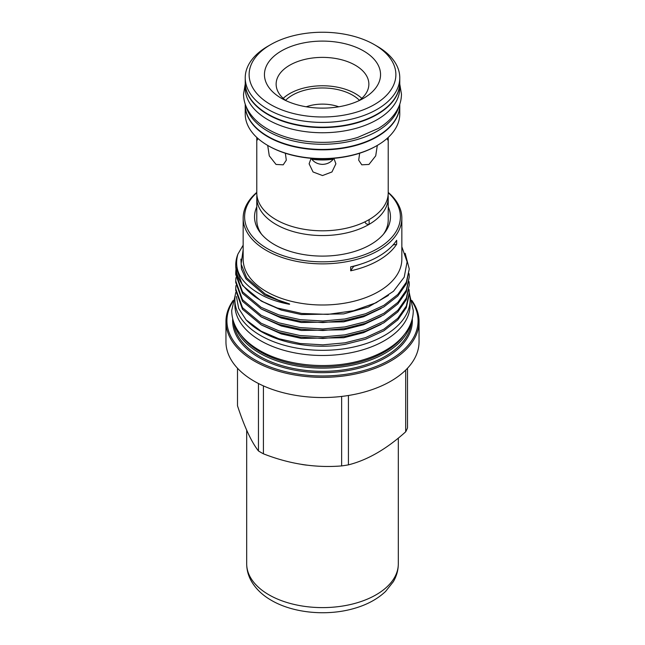 <?xml version="1.0" encoding="UTF-8"?>
<svg xmlns="http://www.w3.org/2000/svg" width="645" height="645" viewBox="0 0 645 645"><rect width="100%" height="100%" fill="white"/><g stroke="black" fill="none" stroke-linecap="round" stroke-linejoin="round"><path stroke-width="0.97" d="M245.229 82.762A77.271 44.618 0 0 0 245.229 82.963A77.271 44.618 0 0 0 267.86 114.512A77.271 44.618 0 0 0 352.073 124.179A77.271 44.618 0 0 0 399.771 82.963A77.271 44.618 0 0 0 399.771 82.762M245.229 82.963L245.229 88.131A77.271 44.618 0 0 0 267.86 119.68A77.271 44.618 0 0 0 352.073 129.347A77.271 44.618 0 0 0 399.771 88.131L399.771 82.963M246.188 106.667A77.271 44.618 0 0 0 267.86 131.201A77.271 44.618 0 0 0 346.357 142.094A77.271 44.618 0 0 0 398.812 106.667M245.229 104.159L245.229 104.821A77.271 44.618 0 0 0 267.86 136.369A77.271 44.618 0 0 0 352.073 146.044A77.271 44.618 0 0 0 399.771 104.821L399.771 104.159M388.088 195.242A65.717 37.942 180 0 1 388.217 197.62A65.717 37.942 180 0 1 369.142 224.347L368.795 224.549A65.717 37.942 180 0 1 276.036 224.444A65.717 37.942 180 0 1 256.783 197.62A65.717 37.942 180 0 1 256.912 195.242M368.795 224.549L366.199 223.839L364.957 222.138M369.093 219.76L369.142 224.347M330.506 158.565A44.658 25.784 180 0 1 314.494 158.565M285.566 100.338A42.546 24.566 180 0 1 352.581 95.162A42.546 24.566 180 0 1 359.434 100.338M306.23 106.788A30.96 17.875 180 0 1 338.77 106.788M257.895 138.441L257.242 140.07L256.783 137.611L256.783 192.863A65.717 37.942 180 0 0 276.036 219.695A65.717 37.942 180 0 0 368.795 219.792L369.142 219.59A65.717 37.942 180 0 0 388.217 192.863L388.217 137.611L387.758 140.07L387.105 138.441M377.14 145.512L376.454 145.907A76.303 44.053 180 0 1 268.546 145.907L267.86 145.512A77.271 44.618 0 0 0 377.14 145.512A77.271 44.618 0 0 0 399.771 113.963L399.771 105.216A77.271 44.618 180 0 1 352.073 146.439A77.271 44.618 180 0 1 267.86 136.764A77.271 44.618 180 0 1 245.229 105.216A77.271 44.618 180 0 1 245.229 105.022M363.546 50.915A58.05 33.516 0 0 0 281.454 50.915A58.05 33.516 0 0 0 281.454 98.314L281.454 98.314A58.05 33.516 0 0 0 363.546 98.314A58.05 33.516 0 0 0 363.546 50.915M358.951 100.701A46.367 26.768 0 0 0 368.867 84.156A46.367 26.768 0 0 0 355.282 65.226A46.367 26.768 0 0 0 304.754 59.421A46.367 26.768 0 0 0 276.133 84.156A46.367 26.768 0 0 0 286.049 100.701M377.14 46.246L374.39 44.658L377.14 46.246A77.271 44.618 180 0 1 399.771 77.795A77.271 44.618 180 0 1 352.073 119.011A77.271 44.618 180 0 1 267.86 109.344A77.271 44.618 180 0 1 245.229 77.795A77.271 44.618 180 0 1 267.86 46.246L270.61 44.658A73.377 42.368 180 0 1 374.39 44.658L374.39 44.658A73.377 42.368 180 0 1 374.39 104.571A73.377 42.368 180 0 1 270.61 104.571A73.377 42.368 180 0 1 270.61 44.658M399.771 77.795L399.771 82.568A77.271 44.618 180 0 1 352.073 123.784A77.271 44.618 180 0 1 267.86 114.109A77.271 44.618 180 0 1 245.229 82.568L245.229 77.795M311.084 158.339L311.753 159.242C314.462 162.508 318.041 164.225 322.5 164.378C326.959 164.225 330.538 162.508 333.247 159.242L333.917 158.339M311.1 158.315L309.116 163.822L313.035 171.957L322.5 175.553L331.965 171.957L335.884 163.822L333.9 158.315M267.699 145.415L269.279 155.848L276.036 164.443L283.211 164.822L286.307 160.194L285.348 153.236M359.652 153.236L358.693 160.186L361.789 164.822L368.964 164.443L375.721 155.848L377.301 145.415M388.217 197.62L388.217 220.042A65.717 37.942 180 0 1 383.461 234.208M409.099 289.605L409.269 294.37L406.31 307.649L397.836 319.847L383.856 330.772L365.538 339.197L344.954 344.398L336.779 345.535A86.769 50.092 180 0 1 261.144 331.546A86.769 50.092 180 0 1 246.076 319.839L238.69 308.471L236.417 296.507M409.269 292.798L406.31 306.085L397.836 318.283L383.856 329.2L365.538 337.625L344.954 342.826L322.895 344.849L300.046 343.495L278.777 338.722L261.144 331.191L246.076 319.839M235.731 265.256L235.731 266.546L242.512 285.437L261.144 300.965L277.277 308.004A86.769 50.092 180 0 1 261.144 300.675A86.769 50.092 180 0 1 235.731 265.256A86.769 50.092 180 0 1 237.916 254.098L243.157 245.205M405.149 253.292L409.269 268.949L406.31 282.236L397.836 294.434L383.856 305.351L365.538 313.776L344.954 318.985L322.895 321L300.046 319.646L278.777 314.873L261.144 307.342L242.512 291.814L235.731 272.924L235.917 269.731M235.731 272.924L235.731 274.496L242.512 293.378L261.144 308.915L278.777 316.445L300.046 321.218L322.895 322.573L344.954 320.549L365.538 315.349L383.856 306.923L397.836 295.999L406.31 283.808L409.269 268.949M409.099 273.706L409.269 276.899L406.31 290.186L397.836 302.384L383.856 313.301L365.538 321.726L344.954 326.934L322.895 328.95L300.046 327.596L278.777 322.822L261.144 315.292L242.512 299.764L235.731 280.873L235.917 277.681M235.731 280.873L235.731 282.445L242.512 301.328L261.144 316.864L278.777 324.395L300.046 329.16L322.895 330.522L344.954 328.499L365.538 323.298L383.856 314.873L397.836 303.948L406.31 291.758L409.269 276.899M409.099 281.655L409.269 284.848L406.31 298.135L397.836 310.334L383.856 321.25L365.538 329.676L344.954 334.884L322.895 336.9L300.046 335.545L278.777 330.772L261.144 323.242L242.512 307.713L235.731 288.823L235.917 285.63M235.731 288.823L235.731 290.395L242.512 309.278L261.144 324.806L278.777 332.344L300.046 337.109L322.895 338.472L344.954 336.448L365.538 331.248L383.856 322.822L397.836 311.898L406.31 299.699L409.269 284.848M388.217 192.387A79.343 45.811 180 0 1 401.843 218.058L401.843 259.193A79.343 45.811 180 0 1 352.863 301.513A79.343 45.811 180 0 1 266.393 291.58A79.343 45.811 180 0 1 243.157 259.193L243.157 218.058A79.343 45.811 180 0 1 256.783 192.387M243.157 249.655L241.109 264.111L246.68 277.866L265.071 293.878L278.197 300.062L289.258 303.835C290.121 304.351 289.5 304.375 287.404 303.892C278.608 302.11 270.731 299.522 263.773 296.128C241.77 284.735 233.151 270.723 237.916 254.098M277.277 308.004L301.731 313.454L327.902 314.389L353.476 310.753L376.051 302.795L393.514 291.234L404.213 277.165L407.1 261.87L401.843 246.769M353.823 266.103L353.823 266.296A73.014 42.159 0 0 0 350.686 270.811A79.343 45.811 0 0 0 396.667 244.261A73.014 42.159 0 0 0 392.999 245.044M350.686 270.811L350.686 266.837A79.343 45.811 0 0 0 396.667 240.287L396.667 244.261M401.843 218.058A79.343 45.811 180 0 1 352.863 260.378A79.343 45.811 180 0 1 266.393 250.445A79.343 45.811 180 0 1 243.157 218.058M256.783 192.726A77.884 44.965 0 0 0 267.425 248.656A77.884 44.965 0 0 0 371.23 251.937A77.884 44.965 0 0 0 388.217 192.726M388.217 206.852A67.959 39.24 180 0 1 384.541 232.885A67.959 39.24 180 0 1 274.439 244.608A67.959 39.24 180 0 1 260.459 232.885A67.959 39.24 180 0 1 256.783 206.852M261.539 234.208A65.717 37.942 180 0 1 256.783 220.042L256.783 197.62M235.804 292.403A87.615 50.584 0 0 0 234.885 299.731A87.615 50.584 0 0 0 260.548 335.505A87.615 50.584 0 0 0 356.032 346.47A87.615 50.584 0 0 0 410.115 299.731A87.615 50.584 0 0 0 409.269 292.693M234.885 299.731L234.885 304.9A87.615 50.584 0 0 0 260.548 340.665A87.615 50.584 0 0 0 356.032 351.63A87.615 50.584 0 0 0 410.115 304.9L410.115 299.731M240.787 334.747A87.914 50.753 0 0 0 260.338 351.912A87.914 50.753 0 0 0 404.213 334.747M410.405 324.427A88.881 51.318 180 0 1 350.316 365.562A88.881 51.318 180 0 1 259.653 353.105A88.881 51.318 180 0 1 234.595 324.427M232.845 301.675A95.581 55.18 0 0 0 254.92 359.813A95.581 55.18 0 0 0 374.044 367.263A95.581 55.18 0 0 0 412.155 301.675M411.8 300.401A96.548 55.744 180 0 1 419.048 321.589A96.548 55.744 180 0 1 359.45 373.092A96.548 55.744 180 0 1 254.227 361.007A96.548 55.744 180 0 1 225.952 321.589A96.548 55.744 180 0 1 233.2 300.401M263.418 385.887L263.418 453.814A87.131 50.302 180 0 1 260.886 452.411A87.131 50.302 180 0 1 258.452 450.944L258.452 383.509M419.048 321.589L419.048 341.794A96.548 55.744 180 0 1 359.45 393.297A96.548 55.744 180 0 1 254.227 381.211A96.548 55.744 180 0 1 225.952 341.794L225.952 321.589M407.503 368.231L407.503 427.885A87.131 50.302 180 0 1 405.689 431.803L405.689 370.093M348.429 395.49L348.429 464.86C367.465 460.062 386.557 449.041 405.689 431.803M348.429 464.86A87.131 50.302 180 0 1 341.64 465.916L341.64 396.433M263.418 453.814C289.428 464.029 315.494 468.06 341.64 465.916M301.828 464.456A75.812 43.771 0 0 0 306.52 465.134M361.813 98.346A46.367 26.768 0 0 0 355.282 93.606A46.367 26.768 0 0 0 283.187 98.346M237.497 368.231L237.497 405.786C244.463 426.99 251.453 442.043 258.452 450.944M353.823 266.296A73.377 42.36 0 0 0 360.474 264.24M245.229 105.216L245.229 113.963A77.271 44.618 0 0 0 267.86 145.512L268.546 145.907M333.247 159.242A46.367 26.768 180 0 1 311.753 159.242M412.284 318.727A89.857 51.882 180 0 1 358.539 368.319A89.857 51.882 180 0 1 258.959 357.483A89.857 51.882 180 0 1 232.716 318.727M233.683 322.04A88.881 51.318 0 0 0 259.653 356.29A88.881 51.318 0 0 0 354.871 367.795A88.881 51.318 0 0 0 411.317 322.04M398.312 563.835C398.263 570.156 396.602 576.098 393.337 581.685L385.605 591.417C377.196 599.35 366.344 605.123 353.057 608.751C326.33 616.241 293.007 613.032 271.408 600.358C262.741 595.408 256.138 589.159 251.623 581.613C248.381 576.05 246.737 570.124 246.688 563.835A75.812 43.771 0 0 0 268.892 594.787A75.812 43.771 0 0 0 351.517 604.276A75.812 43.771 0 0 0 398.312 563.835L398.312 438.1M261.717 325.12L281.26 333.925L301.32 338.407L343.68 337.746L363.57 332.651L381.155 324.37M261.717 317.171L281.26 325.983L301.32 330.458L343.68 329.797L363.57 324.701L381.155 316.421M261.717 309.229L281.26 318.033L301.32 322.508L343.68 321.847L363.57 316.751L381.155 308.471M261.717 301.28L281.26 310.084L301.32 314.558L343.68 313.897L368.287 307.012L388.419 295.394M240.916 259.096L241.464 269.013L245.874 278.753L264.644 295.047L287.404 303.892M399.771 84.027L401.456 94.089C401.432 99.378 400.126 104.458 397.538 109.328C393.474 116.809 387.081 123.179 378.357 128.444L357.79 137.385C328.91 146.294 291.258 142.997 267.989 129.242C258.79 123.953 252.026 117.471 247.712 109.795C244.963 104.788 243.576 99.556 243.544 94.089L245.229 84.027M235.264 294.991L231.716 310.463C231.74 316.429 233.216 322.169 236.151 327.692C241.02 336.658 248.849 344.236 259.629 350.445C286.404 366.287 329.934 370.101 363.24 359.813C372.044 357.177 379.937 353.742 386.919 349.526C396.925 343.487 404.238 336.206 408.849 327.692C411.784 322.169 413.26 316.429 413.284 310.463L409.736 294.991M246.688 563.835L246.688 430.215"/></g></svg>
